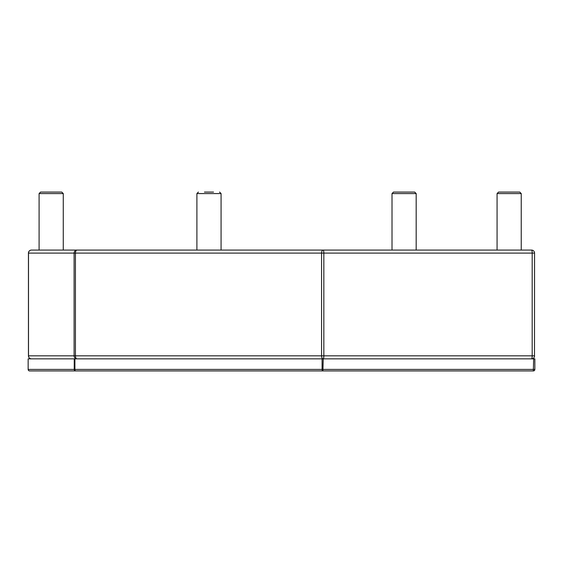 <?xml version="1.0" encoding="UTF-8"?>
<svg xmlns="http://www.w3.org/2000/svg" width="563" height="563" viewBox="0 0 563 563"><rect width="100%" height="100%" fill="white"/><g stroke="black" fill="none" stroke-linecap="round" stroke-linejoin="round"><path stroke-width="0.84" d="M28.439 253.097L28.509 253.097A3.019 2.949 -90 0 1 31.458 250.078A3.019 3.019 0 0 0 28.439 253.097L28.439 355.83A3.019 3.019 0 0 0 31.458 358.849A3.019 2.949 -90 0 1 28.509 355.83L28.439 355.83M531.542 250.078A3.019 0.647 90 0 1 532.19 253.097L534.561 253.097A3.019 3.019 0 0 0 531.542 250.078L323.19 250.078A3.019 1.633 90 0 0 321.564 253.097L323.838 253.097A3.019 0.647 -90 0 0 323.19 250.078L77.061 250.078A3.019 2.949 90 0 0 74.105 253.097L75.428 253.097A3.019 1.633 -90 0 1 77.061 250.078L31.458 250.078M75.428 355.83L74.105 355.83A3.019 2.949 90 0 0 77.061 358.849A3.019 1.633 -90 0 1 75.428 355.83L75.428 253.097L321.564 253.097L321.564 355.83A3.019 1.633 90 0 0 323.19 358.849A3.019 0.647 -90 0 0 323.838 355.83L75.428 355.83M532.19 355.83A3.019 0.647 90 0 1 531.542 358.849A3.019 3.019 0 0 0 534.561 355.83L323.838 355.83L323.838 253.097L532.19 253.097L532.19 355.83M534.491 355.83L534.561 253.097M534.815 358.849L533.661 358.849L533.337 370.94A1.513 1.478 90 0 0 534.815 369.427L322.092 369.427A1.513 0.816 90 0 0 322.909 370.94L323.225 358.849L322.092 358.849L322.092 369.427L74.239 369.427A1.513 1.478 90 0 0 75.716 370.94A1.513 0.816 -90 0 1 74.9 369.427L74.9 358.849L74.239 358.849L74.239 369.427L28.15 369.427L28.15 358.849L74.239 358.849M28.15 358.849L28.15 369.427A1.513 1.513 0 0 0 29.663 370.94L322.909 370.94L29.663 370.94A1.513 1.478 -90 0 1 28.185 369.427M322.909 370.94L533.337 370.94A1.513 1.513 0 0 0 534.85 369.427L534.85 358.849M74.9 358.849L322.092 358.849M323.225 358.849L533.661 358.849M521.239 193.573L519.733 192.06L498.579 192.06L497.073 193.573L521.239 193.573L521.239 250.078M416.177 193.573L414.671 192.06L393.516 192.06L392.01 193.573L416.177 193.573L416.177 250.078M408.625 192.06L399.561 192.06M213.518 192.06L204.453 192.06M219.563 192.06L221.069 193.573L221.069 250.078M61.754 192.06L40.606 192.06L61.754 192.06L63.267 193.573L63.267 250.078L39.093 250.078L39.093 193.573L63.267 193.573M74.105 355.83L28.509 355.83L28.509 253.097L74.105 253.097L74.105 355.83M198.408 192.06L196.902 193.573L221.069 193.573M497.073 193.573L497.073 250.078M392.01 193.573L392.01 250.078M196.902 193.573L196.902 250.078M39.093 193.573L40.606 192.06"/></g></svg>
